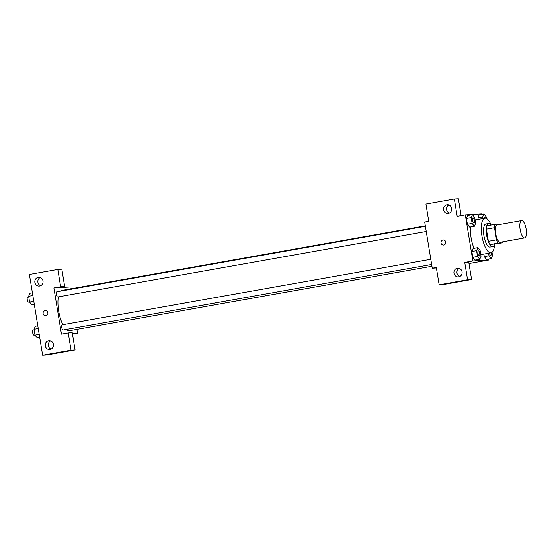 <?xml version="1.0" encoding="UTF-8"?>
<svg xmlns="http://www.w3.org/2000/svg" width="554" height="554" viewBox="0 0 554 554"><rect width="100%" height="100%" fill="white"/><g stroke="black" fill="none" stroke-linecap="round" stroke-linejoin="round"><path stroke-width="0.83" d="M524.548 237.922A8.774 2.999 -100.1 0 1 520.144 229.626A8.774 2.999 -100.1 0 1 521.591 220.631A8.774 2.999 -100.1 0 1 526.078 228.747A8.774 2.999 -100.1 0 1 524.666 237.908A8.774 2.999 -100.1 0 1 524.548 237.922M524.666 237.908L500.304 242.237A8.774 2.999 -100.1 0 1 500.186 242.25A8.774 2.999 -100.1 0 1 495.788 233.954A8.774 2.999 -100.1 0 1 497.236 224.959L521.591 220.631M494.514 227.729L496.502 239.868A11.329 3.871 -100.1 0 0 498.191 243.102L490.068 244.543A11.329 3.871 -100.1 0 1 488.379 241.309L486.391 229.169L494.514 227.729A11.329 3.871 -100.1 0 1 495.124 224.349L499.341 224.093A11.329 3.871 -100.1 0 1 499.639 224.529M498.191 243.102L502.416 242.846A11.329 3.871 -100.1 0 0 502.713 241.814M488.379 241.309L496.502 239.868M490.068 244.543L502.416 242.846M486.391 229.169A11.329 3.871 -100.1 0 1 487.001 225.797L495.124 224.349M491.121 225.062A11.703 3.996 79.9 0 0 488.6 223.518A11.703 3.996 79.9 0 0 486.634 235.284A11.703 3.996 79.9 0 0 492.693 246.558A11.703 3.996 79.9 0 0 494.528 244.245M492.693 246.558L489.985 247.042A11.703 3.996 -100.1 0 1 489.833 247.063A11.703 3.996 -100.1 0 1 483.926 235.769A11.703 3.996 -100.1 0 1 485.893 224.003L488.6 223.518M494.556 244.245A17.548 5.997 -100.1 0 1 491.01 252.804A17.548 5.997 -100.1 0 1 490.775 252.832A17.548 5.997 -100.1 0 1 481.98 236.233A17.548 5.997 -100.1 0 1 484.868 218.241A17.548 5.997 -100.1 0 1 491.149 225.056M474.072 248.296A17.548 5.997 -100.1 0 1 470.637 226.946M481.44 214.37L481.364 213.879L465.305 214.855L472.867 261.01L488.919 260.034L488.753 259.03M477.86 247.624L473.123 248.462L471.842 251.488L472.797 257.312L475.034 260.124L479.771 259.279L481.045 256.26L480.089 250.429L477.86 247.624L476.579 250.643L477.534 256.474L479.771 259.279M472.458 214.627L467.721 215.464L466.44 218.484L467.396 224.315L469.626 227.126L474.363 226.281L475.644 223.262L474.688 217.431L472.458 214.627L471.177 217.646L472.133 223.477L474.363 226.281M486.46 218.539L486.17 216.732L483.933 213.927L479.196 214.765L477.915 217.791L478.185 219.432L477.915 217.791L482.652 216.946L482.922 218.588M488.593 253.233L489.016 255.775L484.279 256.62L483.857 254.071L484.279 256.62L486.509 259.424L491.246 258.586L492.527 255.56L492 252.347M461.129 215.596L458.366 198.748L454.356 198.99L457.189 216.295L465.305 214.855M472.867 261.01L464.744 262.451L468.76 262.208L471.593 279.514L443.172 284.562L439.163 284.811L436.323 267.499L432.265 268.226L424.71 222.071L428.768 221.351L425.936 204.038L454.356 198.99M448.906 204.918A4.39 4.12 -93.5 0 0 449.405 213.068M448.359 213.415A4.39 4.12 -93.5 0 0 447.383 204.71A4.39 4.12 -93.5 0 0 443.539 209.336A4.39 4.12 -93.5 0 0 448.359 213.415M468.982 263.579L488.919 260.034M432.265 268.226L436.4 267.97M459.301 268.378A4.39 4.12 -93.5 0 0 459.792 276.536M458.754 276.875A4.39 4.12 -93.5 0 0 457.777 268.171A4.39 4.12 -93.5 0 0 453.927 272.797A4.39 4.12 -93.5 0 0 458.754 276.875M471.593 279.514L467.583 279.763L439.163 284.811M464.744 262.451L467.583 279.763M443.221 239.944A2.562 2.403 -93.5 0 0 441.005 242.922A2.562 2.403 86.5 0 1 443.221 239.944A2.562 2.403 86.5 0 1 445.769 242.354A2.562 2.403 86.5 0 1 441.005 242.922A2.562 2.403 -93.5 0 0 443.532 245.055M431.947 266.266L69.278 330.696A20.477 6.994 -100.1 0 1 69.008 330.724A20.477 6.994 -100.1 0 1 66.155 329.436M62.844 324.679A20.477 6.994 -100.1 0 1 58.343 296.861M60.739 291.092A20.477 6.994 -100.1 0 1 62.117 290.372L425.327 225.852M426.255 231.503L57.72 296.972A2.631 0.9 -100.1 0 1 57.685 296.979A2.631 0.9 -100.1 0 1 56.363 294.486A2.631 0.9 -100.1 0 1 56.799 291.792L425.403 226.309M431.656 264.5L63.121 329.976A2.631 0.9 -100.1 0 1 63.087 329.976A2.631 0.9 -100.1 0 1 61.764 327.49A2.631 0.9 -100.1 0 1 62.2 324.789L430.804 259.307M61.452 334.097L53.89 287.942L60.656 286.743L57.824 269.438L29.404 274.486L42.63 355.252L71.05 350.204L68.218 332.899L61.452 334.097M72.359 333.439L77.505 333.127L76.888 329.346M70.268 288.925L69.949 286.972L53.89 287.942M45.906 315.711A2.562 2.403 86.5 0 1 43.094 313.329A2.562 2.403 86.5 0 1 47.879 312.899A2.562 2.403 86.5 0 1 45.906 315.711M39.653 286.023A4.39 4.12 86.5 0 1 34.826 281.944A4.39 4.12 86.5 0 1 43.032 281.21A4.39 4.12 86.5 0 1 39.653 286.023M50.04 349.484A4.39 4.12 86.5 0 1 45.22 345.405A4.39 4.12 86.5 0 1 53.426 344.671A4.39 4.12 86.5 0 1 50.04 349.484M45.338 310.628A2.562 2.403 -93.5 0 0 43.094 313.329A2.562 2.403 -93.5 0 0 45.65 315.738M40.2 277.526A4.39 4.12 -93.5 0 0 40.691 285.677M50.594 340.987A4.39 4.12 -93.5 0 0 51.086 349.138M68.218 332.899L72.228 332.649L75.067 349.962L46.647 355.01L42.63 355.252M75.067 349.962L71.05 350.204M57.907 287.699L64.673 286.501L61.84 269.189L57.824 269.438M64.673 286.501L60.656 286.743M72.456 334.02L77.505 333.127M37.811 325.8L35.318 326.244L34.036 329.263L34.992 335.094L37.229 337.898L39.715 337.455M34.036 329.263L38.254 328.515M34.992 335.094L39.209 334.346M34.971 334.976L34.023 335.142A2.631 0.9 -100.1 0 1 33.988 335.149A2.631 0.9 -100.1 0 1 32.672 332.656A2.631 0.9 -100.1 0 1 33.102 329.962L34.119 329.782M32.402 292.796L29.916 293.239L28.635 296.265L29.591 302.089L31.82 304.901L34.313 304.458M28.635 296.265L32.852 295.517M29.591 302.089L33.801 301.341M29.57 301.978L28.621 302.145A2.631 0.9 -100.1 0 1 28.586 302.145A2.631 0.9 -100.1 0 1 27.264 299.659A2.631 0.9 -100.1 0 1 27.7 296.958L28.718 296.778M489.016 255.775L491.246 258.586M491.225 252.749A2.631 0.9 -100.1 0 1 490.775 255.346A2.631 0.9 -100.1 0 1 490.754 255.346A2.631 0.9 -100.1 0 1 490.719 255.352A2.631 0.9 -100.1 0 1 489.438 253.081M484.279 256.62L486.509 259.424M490.754 255.346L490.775 255.346A2.631 0.9 -100.1 0 1 490.74 255.346A2.631 0.9 -100.1 0 1 489.459 253.074M483.933 213.927L482.652 216.946M483.898 218.414A2.631 0.9 -100.1 0 1 484.425 217.161A2.631 0.9 -100.1 0 1 484.438 217.161A2.631 0.9 -100.1 0 1 485.408 218.221M479.196 214.765L477.915 217.791M483.919 218.414A2.631 0.9 -100.1 0 1 484.452 217.161L484.452 217.161M479.272 256.045L479.293 256.038A2.631 0.9 -100.1 0 1 479.258 256.045A2.631 0.9 -100.1 0 1 477.922 253.559A2.631 0.9 -100.1 0 1 478.351 250.858A2.631 0.9 -100.1 0 1 478.365 250.858A2.631 0.9 -100.1 0 1 479.722 253.289A2.631 0.9 -100.1 0 1 479.293 256.038A2.631 0.9 -100.1 0 1 479.272 256.045A2.631 0.9 -100.1 0 1 479.238 256.052A2.631 0.9 -100.1 0 1 477.943 253.552A2.631 0.9 -100.1 0 1 478.372 250.858L478.351 250.858M473.123 248.462L471.842 251.488L476.579 250.643M471.842 251.488L472.797 257.312L477.534 256.474M472.797 257.312L475.034 260.124M473.871 223.047L473.892 223.04A2.631 0.9 -100.1 0 1 473.857 223.047A2.631 0.9 -100.1 0 1 472.514 220.561A2.631 0.9 -100.1 0 1 472.95 217.861A2.631 0.9 -100.1 0 1 472.957 217.861L472.971 217.854A2.631 0.9 -100.1 0 1 474.314 220.291A2.631 0.9 -100.1 0 1 473.892 223.04A2.631 0.9 -100.1 0 1 473.871 223.047A2.631 0.9 -100.1 0 1 473.836 223.047A2.631 0.9 -100.1 0 1 472.534 220.554A2.631 0.9 -100.1 0 1 472.971 217.854M467.721 215.464L466.44 218.484L471.177 217.646M466.44 218.484L467.396 224.315L472.133 223.477M467.396 224.315L469.626 227.126M480.775 254.618L491.01 252.804M475.103 219.98L484.868 218.241"/></g></svg>
